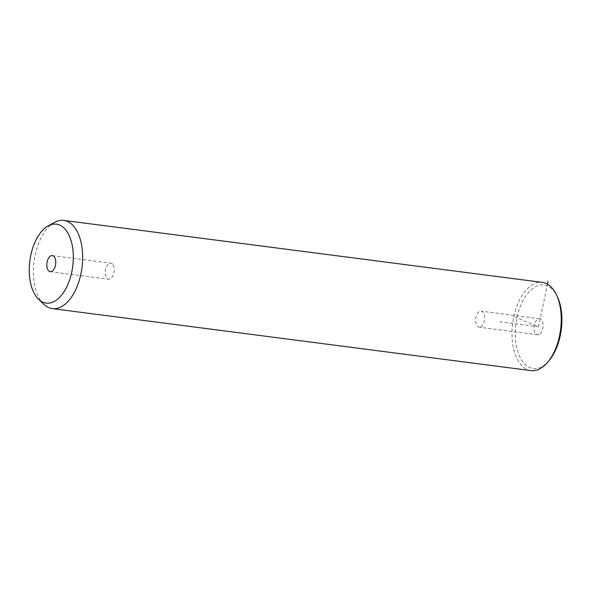<?xml version="1.0" encoding="UTF-8"?>
<svg xmlns="http://www.w3.org/2000/svg" width="591" height="591" viewBox="0 0 591 591"><rect width="100%" height="100%" fill="white"/><g stroke="black" fill="none" stroke-linecap="round" stroke-linejoin="round"><path stroke-width="0.44" stroke-dasharray="2.96 2.22" d="M480.66 326.889A8.097 4.396 -82.6 0 0 484.583 318.298A8.097 4.396 -82.6 0 0 481.14 311.139A8.097 4.396 -82.6 0 0 479.545 311.457A8.097 4.396 -82.6 0 0 475.629 320.049A8.097 4.396 -82.6 0 0 479.065 327.2A8.097 4.396 -82.6 0 0 480.66 326.889M549.135 360.51A42.138 22.886 97.4 0 1 520.664 358.471A42.138 22.886 97.4 0 1 523.633 299.386A42.138 22.886 97.4 0 1 556.493 295.02A42.138 22.886 97.4 0 1 557.387 296.785M539.14 334.462A8.097 4.396 97.4 0 1 537.537 334.772A8.097 4.396 97.4 0 1 534.101 327.621A8.097 4.396 97.4 0 1 538.024 319.029A8.097 4.396 97.4 0 1 539.62 318.719A8.097 4.396 97.4 0 1 543.055 325.87A8.097 4.396 97.4 0 1 539.14 334.462M530.917 370.601A44.48 24.157 97.4 0 1 517.716 359.978A44.48 24.157 97.4 0 1 515.692 309.647A44.48 24.157 97.4 0 1 542.346 282.387M43.786 304.262A44.48 24.157 97.4 0 1 39.124 297.997A44.48 24.157 97.4 0 1 35.017 255.74A44.48 24.157 97.4 0 1 54.387 222.43M113.206 265.108A8.097 4.396 97.4 0 1 113.568 274.276A8.097 4.396 97.4 0 1 108.722 279.233A8.097 4.396 97.4 0 1 106.321 277.305A8.097 4.396 97.4 0 1 105.952 268.137A8.097 4.396 97.4 0 1 110.798 263.18A8.097 4.396 97.4 0 1 113.206 265.108M514.458 316.968L538.578 326.742L547.48 284.153M538.578 326.742L499.594 321.696M50.242 271.661L108.722 279.233M52.326 255.608L110.798 263.18M539.62 318.719L481.14 311.139M537.537 334.772L479.065 327.2"/><path stroke-width="0.89" d="M48.019 225.984L54.387 222.43A44.48 24.157 97.4 0 1 63.747 220.399L542.346 282.387A44.48 24.157 97.4 0 1 555.54 293.003A44.48 24.157 97.4 0 1 556.486 294.865L557.387 296.785A42.138 22.886 97.4 0 1 549.135 360.51L547.776 362.135A44.48 24.157 97.4 0 1 530.917 370.601L52.326 308.613A44.48 24.157 97.4 0 1 43.786 304.262L38.533 299.209A39.796 21.616 97.4 0 1 34.367 293.594A39.796 21.616 97.4 0 1 30.688 255.792A39.796 21.616 97.4 0 1 48.019 225.984A39.796 21.616 97.4 0 1 68.209 233.674A39.796 21.616 97.4 0 1 67.47 285.394A39.796 21.616 97.4 0 1 38.533 299.209M556.486 294.865A44.48 24.157 97.4 0 1 547.776 362.135M63.747 220.399A44.48 24.157 97.4 0 1 76.948 231.022A44.48 24.157 97.4 0 1 78.972 281.353A44.48 24.157 97.4 0 1 52.326 308.613M47.841 269.725A8.097 4.396 97.4 0 1 47.472 260.565A8.097 4.396 97.4 0 1 52.326 255.608A8.097 4.396 97.4 0 1 54.727 257.536A8.097 4.396 97.4 0 1 55.096 266.704A8.097 4.396 97.4 0 1 50.242 271.661A8.097 4.396 97.4 0 1 47.841 269.725M547.48 284.153L548.086 281.235"/></g></svg>
